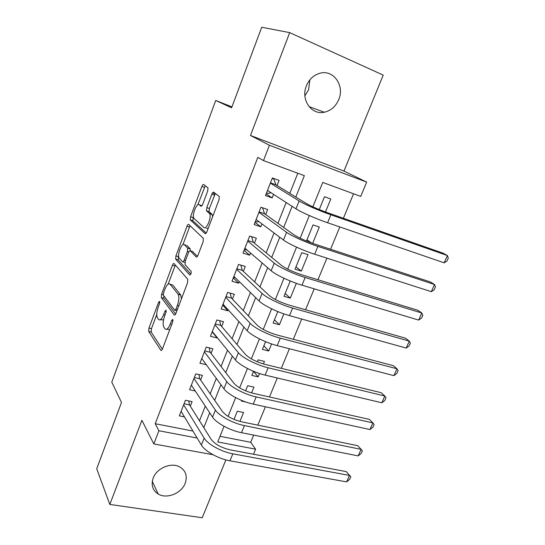 <?xml version="1.0" encoding="UTF-8"?>
<svg xmlns="http://www.w3.org/2000/svg" width="545" height="545" viewBox="0 0 545 545"><rect width="100%" height="100%" fill="white"/><g stroke="black" fill="none" stroke-linecap="round" stroke-linejoin="round"><path stroke-width="0.82" d="M159.665 301.337L158.554 302.4L148.962 328.07L148.703 331.462L160.823 350.292C161.306 350.776 161.858 350.299 162.471 348.855L172.704 321.877L172.86 319.37L171.661 320.446L170.34 323.948C168.323 328.669 166.525 330.263 164.951 328.737L163.875 327.17C162.703 324.697 162.962 320.971 164.638 315.984L165.932 312.551L166.102 310.139L164.944 311.188L163.657 314.608C161.702 319.234 159.978 320.821 158.479 319.377L157.451 317.892C156.347 315.535 156.613 311.917 158.241 307.046L159.494 303.694L159.665 301.337M309.894 79.815L308.586 89.761L304.887 95.825M306.392 85.838C300.506 99.619 311.468 115.302 324.289 112.229C330.91 110.703 335.72 106.493 338.724 99.592C344.903 85.742 333.445 69.208 319.888 73.248C313.668 75.053 309.172 79.25 306.392 85.838M153.193 478.074C150.904 485.03 152.58 490.357 158.214 494.049C166.722 499.343 181.533 493.354 185.191 483.286C187.657 475.949 185.743 470.444 179.455 466.772C170.926 462.16 156.701 468.216 153.193 478.074M207.7 190.988L207.979 187.855L203.66 184.503C203.101 184.278 202.508 184.932 201.875 186.465L190.566 216.74L190.294 219.887L205.043 233.587C205.622 233.914 206.248 233.28 206.923 231.707L219.035 199.783L219.308 196.527L213.729 192.201C213.136 191.956 212.509 192.623 211.848 194.204L206.787 207.631L206.514 210.854L209.559 213.592C211.951 216.89 206.385 230.324 203.837 227.456L193.877 218.307C191.636 215.275 196.847 202.29 199.313 204.804L200.921 206.167C201.473 206.426 202.079 205.785 202.72 204.246L207.7 190.988M289.688 32.625L250.482 135.473L343.977 171.082L383.217 75.108L289.688 32.625L261.716 27.25L231.611 107.801L215.718 100.484L111.78 382.134L121.494 402.428L96.71 468.755L109.824 504.438L141.898 420.304L153.819 443.937L158.915 430.754L155.196 423.724L257.812 157.369L263.48 160.591L269.421 145.243L366.669 182.125L360.722 196.418L322.735 182.418L312.864 206.821M250.482 135.473L269.421 145.243M174.087 263.582C173.596 263.235 173.044 263.787 172.438 265.238L161.586 294.293L161.334 297.618L174.216 314.915C174.727 315.371 175.306 314.853 175.94 313.355L187.534 282.794L187.787 279.34L174.087 263.582M175.926 255.912L187.003 226.257C187.623 224.765 188.195 224.165 188.72 224.451L203.374 238.383L203.115 241.742L198.019 255.169C197.358 256.722 196.745 257.322 196.186 256.961L190.28 250.829C189.742 250.489 189.149 251.075 188.516 252.594L185.266 261.212L185.014 264.55L191.138 271.356C191.315 273.433 190.839 274.639 189.701 274.959L175.667 259.147L175.926 255.912L178.433 256.647L178.658 256.041M109.824 504.438L202.229 517.75L225.889 459.891M325.474 211.978L330.774 198.993L324.5 196.731L319.275 209.58M311.495 242.961L306.992 239.786M312.653 243.37L319.316 227.047L313.041 224.915L306.488 241.026M301.331 271.097L295.049 269.162L301.746 252.689L308.027 254.692L301.331 271.097L295.99 266.852M296.337 283.325L290.294 298.108L285.144 293.53M283.856 313.872L279.415 324.745L274.448 319.84M271.58 343.929L268.692 351L263.903 345.775M259.502 373.509L258.119 376.888L253.5 371.356M263.405 363.951L264.448 361.396L258.18 359.857L257.376 361.826M251.579 392.911L253.936 387.141L247.668 385.71L245.584 390.84M190.321 406.209L192.106 401.651L185.45 400.241L179.332 415.883L184.469 416.918M200.615 380.008L202.433 375.389L195.764 373.87L189.558 389.736L195.239 390.976M211.058 353.439L212.904 348.746L206.228 347.111L199.933 363.208L206.289 364.7M221.658 326.475L223.532 321.714L216.849 319.956L210.459 336.292L217.135 337.982L217.271 337.628M232.415 299.11L234.309 294.28L227.626 292.399L221.141 308.981L227.824 310.786L228.191 309.839M243.329 271.342L245.25 266.444L238.56 264.434L231.979 281.261L238.669 283.196L239.282 281.636M254.406 243.165L256.361 238.185L249.665 236.046L242.981 253.132L249.678 255.189L250.536 252.996M212.666 192.678L214.778 194.299M265.647 214.56L267.636 209.505L260.932 207.236L254.147 224.574L260.851 226.768L261.968 223.92M155.196 423.724L192.971 431.061M199.484 420.788L205.295 406.154M210.186 393.837L216.317 378.4M221.052 366.485L227.517 350.21M232.075 338.718L238.88 321.591M243.274 310.534L250.428 292.515M254.638 281.915L262.159 262.99M266.185 252.846L274.067 232.994M277.909 223.334L286.173 202.515M289.811 193.352L297.802 173.235M277.064 185.518L279.081 180.388L272.371 177.977L265.49 195.587L272.187 197.91L273.576 194.388M220.01 436.313L250.714 442.281L253.677 435.114M257.805 425.141L265.401 406.781M269.462 396.971L277.31 377.992M281.302 368.359L289.415 348.746M293.326 339.29L301.712 319.036M305.547 309.758L314.206 288.836M317.96 279.755L326.905 258.146M330.577 249.263L339.814 226.952M343.398 218.272L353.542 193.775M239.936 421.421L243.567 412.524L237.307 411.203L233.975 419.391M245.741 401.992L241.435 401.052L241.68 400.439M258.119 376.888L251.851 375.416L253.527 371.295M268.692 351L262.424 349.413L265.572 341.674M279.415 324.745L273.14 323.049L277.807 311.577M290.294 298.108L284.02 296.296L290.24 280.988M231.959 106.881L215.718 100.484M343.977 171.082L366.669 182.125M250.714 442.281L255.591 449.182L253.493 454.223M295.812 197.045L304.355 175.647L263.48 160.591M203.782 427.627L209.696 412.81M214.682 400.33L220.923 384.681M225.739 372.61L232.327 356.123M236.973 344.474L243.901 327.109M248.377 315.896L255.666 297.631M259.958 286.881L267.615 267.69M271.723 257.404L279.762 237.259M283.673 227.463L292.106 206.337M158.915 430.754L197.167 438.044M213.047 454.741L153.819 443.937M224.063 426.299L217.728 441.961L255.591 449.182M309.328 215.554L300.152 238.226M296.541 247.158L287.651 269.128M283.965 278.236L275.354 299.525M271.601 308.811L263.249 329.439M259.427 338.888L251.34 358.882M247.45 368.495L239.616 387.856M235.665 397.625L228.076 416.387M217.135 337.982L212.182 331.885M227.824 310.786L222.66 305.091M238.669 283.196L233.294 277.909M249.678 255.189L244.078 250.325M260.851 226.768L255.026 222.34M272.187 197.91L266.137 193.931M160.175 319.813L163.541 319.854M166.79 329.194L169.774 329.616M156.762 314.519L151.462 328.69L151.21 332.075L162.328 349.209M163.827 295.799L163.834 298.292L175.647 314.015M175.367 265.054L168.153 284.109M163.548 292.863L163.371 295.192L174.741 310.234L175.953 309.131L177.363 305.411C179.046 300.445 179.312 296.739 178.16 294.293L170.095 284.231C168.534 283.005 166.797 284.694 164.883 289.3L163.548 292.863M181.478 298.755L180.633 294.831L178.038 294.123M171.185 284.531L172.622 284.933L180.633 294.831M182.916 244.664L189.517 227.047L187.003 226.257M190.144 225.8L189.517 227.047M197.44 256.327L192.467 251.49M190.845 274.053L178.229 259.951L175.722 259.222M184.401 244.732C182.03 241.837 176.873 255.019 179.169 258.064L182.466 261.743C182.984 262.104 183.563 261.532 184.19 260.033L187.419 251.443L187.684 248.159L184.401 244.732L185.968 245.209M190.355 250.857L190.164 248.833L187.609 248.064M186.935 245.502L190.164 248.833M178.433 256.647L178.229 259.951M201.132 205.404L201.936 205.71M206.439 228.28L208.265 228.164M212.686 216.501L211.835 214.042L209.232 213.197M215.35 193.441L209.369 208.483L209.103 211.698L211.835 214.042M193.414 216.631L192.807 220.684L206.208 233.062M205.261 185.729L197.821 204.859M188.795 400.95L189.483 404.881L211.235 439.474C215.037 444.304 221.372 447.772 230.242 449.87L346.211 471.589L350.796 476.786L349.652 479.362L346.613 481.889L229.963 460.811C218.702 458.91 204.825 451.212 201.391 445.067L181.11 411.339M346.613 481.889L349.488 475.431L232.831 453.822C221.563 451.873 207.645 444.195 204.164 438.126L183.658 404.819M350.796 476.786L346.211 471.589M189.483 404.881L184.081 403.75M358.181 455.906L361.103 449.353L362.364 450.851L361.199 453.46L358.181 455.906L241.496 432.689C230.228 430.577 216.174 422.975 212.57 417.143L191.363 385.124M198.945 374.592L199.743 378.755L222.462 411.57C226.4 416.182 232.817 419.602 241.708 421.837L357.718 445.681L361.103 449.353L244.412 425.591C233.137 423.417 219.042 415.842 215.391 410.092L193.952 378.509M199.743 378.755L194.333 377.535M369.926 429.542L372.882 422.886L374.102 424.528L372.916 427.178L369.926 429.542L253.214 404.124C241.939 401.781 227.708 394.287 223.927 388.783L201.766 358.528M209.226 347.839L210.152 352.254L233.873 383.23C237.947 387.611 244.439 390.99 253.357 393.354L369.387 419.391L372.882 422.886L256.17 396.91C244.896 394.512 230.624 387.039 226.788 381.623L204.389 351.818M210.152 352.254L204.736 350.932M381.834 402.782L384.845 396.031L386.01 397.816L384.811 400.507L381.834 402.782L265.115 375.103C253.841 372.528 239.425 365.136 235.46 359.972L212.318 331.544M219.635 320.685L220.711 325.358L245.461 354.448C249.671 358.59 256.245 361.921 265.183 364.428L381.228 392.713L384.845 396.031L268.126 367.773C256.845 365.143 242.382 357.779 238.369 352.697L214.982 324.738M220.711 325.358L215.289 323.948M223.716 304.921L222.823 304.675M393.933 375.628L396.978 368.774L398.095 370.709L396.876 373.441L393.933 375.628L277.214 345.612C265.933 342.798 251.334 335.522 247.178 330.706L223.028 304.158M230.174 293.115L231.427 298.074L257.226 325.208C261.586 329.105 268.249 332.382 277.207 335.039L393.245 365.641L396.978 368.774L280.266 338.166C268.985 335.291 254.338 328.042 250.135 323.314L225.725 297.25M231.427 298.074L225.998 296.562M235.351 277.793L233.512 277.344M406.202 348.064L409.302 341.109L410.365 343.193L409.125 345.966L406.202 348.064L289.504 315.644C278.222 312.585 263.433 305.425 259.079 300.969L233.894 276.37M240.842 265.122L242.3 270.388L269.182 295.499C273.692 299.144 280.437 302.366 289.415 305.173L405.439 338.166L409.302 341.109L292.611 308.075C281.322 304.955 266.485 297.822 262.091 293.462L236.639 269.359M242.3 270.388L236.864 268.774M246.994 249.944L244.358 249.61M418.662 320.085L421.81 313.021L422.818 315.269L421.564 318.076L418.662 320.085L301.998 285.185C290.717 281.874 275.729 274.837 271.178 270.756L244.923 248.166M251.64 236.68L253.336 242.287L281.336 265.306C285.996 268.692 292.829 271.866 301.828 274.823L417.824 310.275L421.81 313.021L305.152 277.494C293.871 274.121 278.836 267.104 274.237 263.126L247.709 241.047M253.336 242.287L247.9 240.563M258.848 221.577L256.988 221.999L255.367 221.461M431.313 291.677L434.508 284.504L435.455 286.908L434.181 289.763L431.313 291.677L314.69 254.222C303.415 250.652 288.223 243.738 283.475 240.045L256.123 219.533M262.554 207.781L264.536 213.763L293.687 234.629C298.503 237.743 305.425 240.863 314.445 243.976L430.393 281.963L434.508 284.504L317.899 246.401C306.624 242.77 291.384 235.883 286.581 232.293L258.95 212.305M264.536 213.763L259.093 211.93M272.316 178.126L273.815 179.033L272.187 178.447M270.926 192.685L268.16 193.461L266.539 192.896M444.161 262.833L447.404 255.55L448.29 258.119L447.002 261.021L444.161 262.833L327.6 222.748C316.325 218.913 300.935 212.128 295.969 208.837L267.493 190.464M273.815 179.033L275.906 184.809L306.236 203.448C311.215 206.283 318.232 209.341 327.266 212.625L443.153 253.214L447.404 255.55L330.863 214.798C319.588 210.895 304.144 204.143 299.13 200.948L270.361 183.127M275.906 184.809L270.463 182.868M159.76 302.72L158.554 302.4M172.99 320.787L171.661 320.446M166.205 311.522L164.944 311.188M165.026 314.962L163.657 314.608M171.784 324.316L170.34 323.948M160.823 350.292L161.415 350.435L160.809 350.272M151.21 332.075L148.703 331.462M151.462 328.69L148.962 328.07M174.768 315.058L174.216 314.915M163.854 298.319L161.347 297.645M163.241 294.736L161.586 294.293M174.945 265.96L172.438 265.238M176.907 310.8L175.122 310.33M177.397 309.512L175.953 309.131M178.808 305.8L177.363 305.411M172.622 284.933L170.095 284.231M196.595 257.083L196.186 256.961M192.855 251.606L190.28 250.829M184.918 262.458L182.875 261.859M185.566 260.435L184.19 260.033M188.836 251.865L187.419 251.443M201.848 205.635L199.313 204.804M209.219 211.841L206.637 210.997M209.369 208.483L206.787 207.631M214.43 195.076L211.848 194.204M205.397 233.703L205.043 233.587M192.903 220.8L190.382 219.996M193.073 217.544L190.566 216.74M204.389 187.316L201.875 186.465M201.391 445.067L204.164 438.126M229.963 460.811L232.831 453.822M212.57 417.143L215.391 410.092M241.496 432.689L244.412 425.591M223.927 388.783L226.788 381.623M253.214 404.124L256.17 396.91M235.46 359.972L238.369 352.697M265.115 375.103L268.126 367.773M247.178 330.706L250.135 323.314M277.214 345.612L280.266 338.166M259.079 300.969L262.091 293.462M289.504 315.644L292.611 308.075M271.178 270.756L274.237 263.126M301.998 285.185L305.152 277.494M283.475 240.045L286.581 232.293M314.69 254.222L317.899 246.401M295.969 208.837L299.13 200.948M327.6 222.748L330.863 214.798M324.289 112.229L309.063 106.622M158.214 494.049L152.3 481.344M163.834 298.292L161.334 297.618M180.756 295.002L178.16 294.293M190.239 248.929L187.684 248.159M178.174 259.883L175.667 259.147M212.168 214.437L209.559 213.592M209.103 211.698L206.514 210.854M192.807 220.684L190.294 219.887"/></g></svg>
